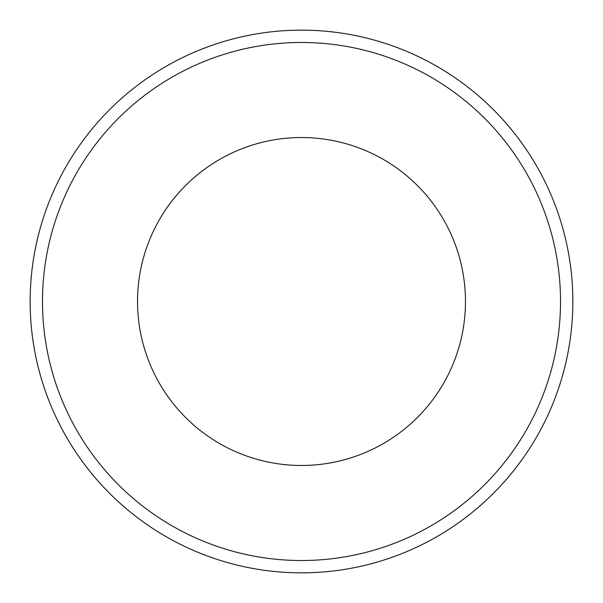 <?xml version="1.0" encoding="UTF-8"?>
<svg xmlns="http://www.w3.org/2000/svg" width="603" height="603" viewBox="0 0 603 603"><rect width="100%" height="100%" fill="white"/><g stroke="black" fill="none" stroke-linecap="round" stroke-linejoin="round"><path stroke-width="0.9" d="M572.85 301.5A271.35 271.35 0 0 0 165.825 66.503A271.35 271.35 0 0 0 165.825 536.497A271.35 271.35 0 0 0 572.85 301.5A271.35 271.35 0 0 0 165.825 66.503A271.35 271.35 0 0 0 165.825 536.497A271.35 271.35 0 0 0 572.85 301.5M465.471 301.5A163.971 163.971 0 0 1 219.515 443.499A163.971 163.971 0 0 1 219.515 159.501A163.971 163.971 0 0 1 465.471 301.5M560.519 301.5A259.019 259.019 0 0 1 171.991 525.816A259.019 259.019 0 0 1 171.991 77.184A259.019 259.019 0 0 1 560.519 301.5"/></g></svg>
